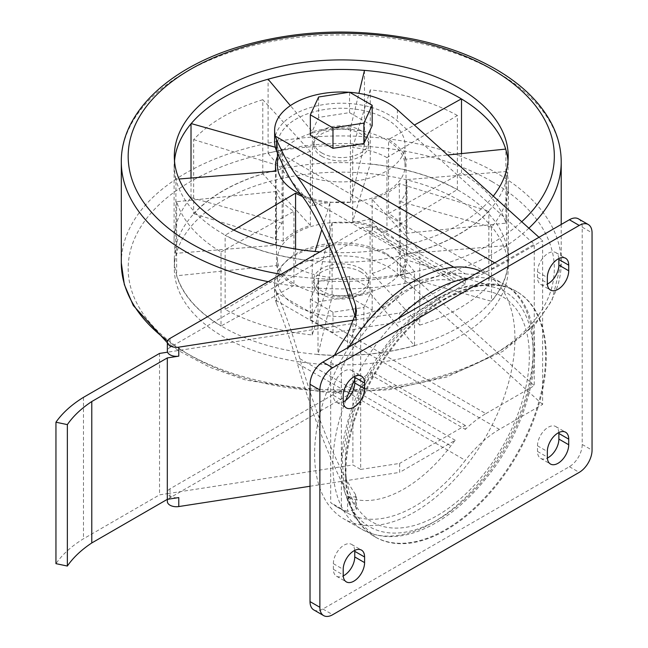 <?xml version="1.0" encoding="UTF-8"?>
<svg xmlns="http://www.w3.org/2000/svg" width="648" height="648" viewBox="0 0 648 648"><rect width="100%" height="100%" fill="white"/><g stroke="black" fill="none" stroke-linecap="round" stroke-linejoin="round"><path stroke-width="0.49" stroke-dasharray="3.24 2.43" d="M400.367 275.643L491.305 301.247A166.949 96.382 180 0 1 414.445 345.627L370.089 293.123A65.764 37.973 0 0 1 332.108 296.598L318.022 354.448A166.949 96.382 180 0 1 221.171 325.952L293.949 285.371A65.764 37.973 0 0 1 276.494 265.591L176.847 275.732A166.949 96.382 180 0 1 174.312 258.998A166.949 96.382 180 0 1 193.857 213.751L283.192 241.169A65.764 37.973 0 0 1 310.384 225.472L262.886 173.891A166.949 96.382 180 0 1 370.251 164.074L352.682 221.608A65.764 37.973 0 0 1 386.945 231.684L457.229 189.662A166.949 96.382 180 0 1 459.31 190.844A166.949 96.382 180 0 1 506.582 245.584L406.385 253.716A65.764 37.973 0 0 1 407.025 258.998A65.764 37.973 0 0 1 400.367 275.643L400.367 201.56A65.764 37.973 0 0 0 407.025 184.915A65.764 37.973 0 0 0 406.385 179.634L406.385 253.716M386.362 232.956A63.788 36.831 180 0 1 405.049 258.998A63.788 36.831 180 0 1 341.261 295.828A63.788 36.831 180 0 1 277.474 258.998A63.788 36.831 180 0 1 316.848 224.978A63.788 36.831 180 0 1 386.362 232.956M277.474 165.831A63.788 36.831 180 0 1 316.848 131.811A63.788 36.831 180 0 1 386.362 139.79A63.788 36.831 180 0 1 405.049 165.831A63.788 36.831 180 0 1 368.453 199.147A63.788 36.831 180 0 1 300.656 194.238M508 161.06A166.949 96.382 180 0 1 508.202 165.831A166.949 96.382 180 0 1 488.665 211.086L399.33 183.659A65.764 37.973 0 0 1 372.138 199.357L419.637 250.938A166.949 96.382 180 0 1 312.271 260.755L315.098 251.489M406.029 233.321L505.885 223.155A167.168 96.512 0 0 0 461.506 172.87L388.565 213.54A65.764 37.973 0 0 1 406.029 233.321L406.029 159.238L447.647 155.002M406.029 159.238A65.764 37.973 0 0 0 388.565 139.458L414.404 125.056M282.147 223.268L191.014 197.608A167.168 96.512 0 0 0 174.093 239.914A167.168 96.512 0 0 0 175.721 253.344L276.129 245.203A65.764 37.973 0 0 1 275.489 239.914A65.764 37.973 0 0 1 282.147 223.268L282.147 149.186L275.311 147.266M282.147 149.186A65.764 37.973 0 0 0 277.474 156.589M233.823 230.064L225.285 235.167A166.949 96.382 180 0 1 175.94 179.245L179.01 179.002M302.405 196.466A65.764 37.973 0 0 0 329.84 203.229L321.773 229.635M364.484 70.413L364.484 144.496L350.414 202.314L350.414 128.231L358.895 93.369M350.414 128.231A65.764 37.973 0 0 0 312.425 131.706L290.385 105.616M321.797 156.306A27.524 15.892 0 0 0 351.791 159.748A27.524 15.892 0 0 0 368.785 145.071A27.524 15.892 0 0 0 341.261 129.179A27.524 15.892 0 0 0 313.737 145.071A27.524 15.892 0 0 0 321.797 156.306M321.797 152.936A27.524 15.892 0 0 0 351.791 156.379A27.524 15.892 0 0 0 368.785 141.701A27.524 15.892 0 0 0 341.261 125.809A27.524 15.892 0 0 0 313.737 141.701A27.524 15.892 0 0 0 321.797 152.936M299.83 193.234L450.822 280.406A90.728 52.383 120 0 0 455.244 280.9L362.426 227.31A90.728 52.383 120 0 0 372.519 226.573L465.337 280.155L465.337 284.051L399.646 321.975L360.669 328.01L352.893 323.514L167.557 352.188M465.337 284.051L372.519 230.461L170.011 347.385A9.072 5.241 0 0 0 167.354 351.086M360.669 328.01L360.669 469.435L352.893 464.948L167.557 493.622A9.072 5.241 0 0 0 178.775 497.575M360.669 469.435L399.646 463.409L399.646 472.384L455.244 440.284A90.728 52.383 120 0 0 450.822 445.889A120.974 69.846 120 0 1 347.628 496.919L347.628 511.313L356.473 509.474L355.598 506.979C337.001 478.03 314.499 422.577 297.311 363.326L465.329 460.331A134.719 77.784 120 0 1 347.409 512.957A134.719 77.784 120 0 1 341.358 508.769L330.683 502.613A134.719 77.784 120 0 0 336.733 506.793A134.719 77.784 120 0 0 347.628 511.313M347.628 496.919L356.481 496.846L355.598 494.586C338.135 469.346 316.159 415.822 299.83 358.717C292.815 334.425 285.136 312.498 276.801 292.937L485.862 413.635A90.728 52.383 120 0 0 465.337 429.373L465.337 425.477L399.646 463.409M465.337 425.477L372.519 371.895L170.011 488.811A9.072 5.241 0 0 0 167.354 492.512A9.072 5.241 0 0 0 167.557 493.622L159.538 494.861L83.487 538.772A138.575 80.004 0 0 0 55.947 563.647M334.36 355.436A134.719 77.784 120 0 0 330.683 362.402L330.683 502.613M450.822 280.406A120.974 69.846 120 0 0 347.628 348.535L356.473 323.911L355.598 317.787M455.244 280.9L399.646 313L399.646 321.975M465.337 280.155A90.728 52.383 120 0 0 485.862 272.201L534.26 244.256L397.37 120.941A66.647 38.475 0 0 0 322.526 104.773A66.647 38.475 0 0 0 274.614 141.701M485.862 413.635L534.26 385.69L534.26 244.256M542.611 404.433L397.37 273.594A66.647 38.475 180 0 0 322.526 257.426A66.647 38.475 180 0 0 274.614 294.354A66.647 38.475 180 0 0 275.343 300.032L499.389 429.389L542.611 404.433L542.611 240.554L499.389 265.51A90.728 52.383 120 0 1 483.376 272.411L483.376 272.411A141.653 81.786 120 0 0 480.5 271.067M363.884 307.419L372.171 289.575L349.539 276.51L318.63 281.289L310.351 299.133L332.975 312.198L363.884 307.419L363.884 327.848L372.171 310.003L349.539 296.938L318.63 301.717L310.351 319.569L332.975 332.627L363.884 327.848M446.124 298.728A141.653 81.786 120 0 0 353.581 423.549A141.653 81.786 120 0 0 375.297 537.062A141.653 81.786 120 0 0 516.95 455.277A141.653 81.786 120 0 0 516.942 291.713A141.653 81.786 120 0 0 446.124 298.728M276.801 292.937L276.558 292.37A66.647 38.475 180 0 1 274.614 283.127A66.647 38.475 180 0 1 322.526 246.208A66.647 38.475 180 0 1 397.37 262.367L534.26 385.69M276.558 292.37L276.558 303.645L275.343 300.032M330.683 362.402L341.358 368.566L341.358 508.769M453.835 267.227L465.329 273.861A134.719 77.784 120 0 0 341.358 368.566M465.329 273.861A90.728 52.383 120 0 0 483.359 272.403A141.653 81.786 120 0 1 485.611 273.618L503.852 284.148A141.653 81.786 120 0 0 468.067 278.243M499.389 429.389A90.728 52.383 120 0 0 483.376 440.98L483.376 440.98A90.728 52.383 120 0 0 465.329 460.331M276.558 303.645C284.035 321.667 290.952 341.561 297.311 363.326M372.171 125.696L349.539 112.631L318.63 117.409L310.351 135.254M538.99 237.298L542.611 240.554M349.734 92.308A66.647 38.475 0 0 0 349.118 92.267M349.037 346.964A141.653 81.786 120 0 0 343.942 518.959A141.653 81.786 120 0 0 483.359 440.964A141.653 81.786 120 0 0 485.611 273.618M437.303 303.021A130.159 75.144 120 0 0 357.599 508.445A130.159 75.144 120 0 0 517.007 416.413A130.159 75.144 120 0 0 437.303 303.021M455.244 440.284L362.426 386.702A90.728 52.383 -60 0 1 372.519 375.783L465.337 429.373M360.717 271.893A27.524 15.892 180 0 1 368.785 283.127A27.524 15.892 180 0 1 341.261 299.02A27.524 15.892 180 0 1 313.737 283.127A27.524 15.892 180 0 1 330.723 268.45A27.524 15.892 180 0 1 360.717 271.893M313.786 609.914A18.144 10.473 120 0 0 322.858 609.015L569.381 466.69A18.144 10.473 120 0 0 582.212 444.471L582.212 227.156A18.144 10.473 120 0 0 578.453 218.854M354.715 550.395A15.123 8.732 120 0 0 351.613 544.401A15.123 8.732 120 0 0 339.957 548.451A15.123 8.732 120 0 0 333.364 563.671L333.364 569.284A15.123 8.732 120 0 0 336.49 576.21A15.123 8.732 120 0 0 343.238 575.894M354.715 376.415A15.123 8.732 120 0 0 351.613 370.421A15.123 8.732 120 0 0 339.957 374.471A15.123 8.732 120 0 0 333.364 389.691L333.364 395.304A15.123 8.732 120 0 0 336.49 402.222A15.123 8.732 120 0 0 343.238 401.914M558.851 432.54A15.123 8.732 120 0 0 555.749 426.546A15.123 8.732 120 0 0 544.093 430.596A15.123 8.732 120 0 0 537.492 445.816L537.492 451.429A15.123 8.732 120 0 0 540.626 458.347A15.123 8.732 120 0 0 547.374 458.039M558.851 258.56A15.123 8.732 120 0 0 555.749 252.566A15.123 8.732 120 0 0 544.093 256.616A15.123 8.732 120 0 0 537.492 271.836L537.492 277.441A15.123 8.732 120 0 0 540.626 284.367A15.123 8.732 120 0 0 547.374 284.059M360.717 268.531A27.524 15.892 180 0 1 368.785 279.766A27.524 15.892 180 0 1 341.261 295.65A27.524 15.892 180 0 1 313.737 279.766A27.524 15.892 180 0 1 330.723 265.081A27.524 15.892 180 0 1 360.717 268.531M349.539 112.631L349.539 92.202M318.63 117.409L318.63 96.981M349.539 276.51L349.539 296.938M372.171 289.575L372.171 310.003M318.63 281.289L318.63 301.717M310.351 299.133L310.351 319.569M332.975 312.198L332.975 332.627M310.028 486.251L399.646 472.384M355.015 319.901L399.646 313M372.519 226.573L372.519 230.461M362.426 227.31L329.443 246.353M372.519 375.783L372.519 371.895M362.426 386.702L170.011 497.794A9.072 5.241 0 0 0 167.354 501.495M352.893 323.514L352.893 464.948M159.538 353.427L159.538 494.861M83.487 397.337L83.487 538.772M386.362 119.029A63.788 36.831 180 0 1 405.049 145.071A63.788 36.831 180 0 1 341.261 181.894A63.788 36.831 180 0 1 277.474 145.071A63.788 36.831 180 0 1 316.848 111.043A63.788 36.831 180 0 1 386.362 119.029M386.362 253.724A63.788 36.831 180 0 1 405.049 279.766A63.788 36.831 180 0 1 341.261 316.589A63.788 36.831 180 0 1 277.474 279.766A63.788 36.831 180 0 1 316.848 245.738A63.788 36.831 180 0 1 386.362 253.724M459.31 200.386A166.949 96.382 180 0 1 508.202 268.539A166.949 96.382 180 0 1 341.261 364.921A166.949 96.382 180 0 1 174.312 268.539A166.949 96.382 180 0 1 277.368 179.488A166.949 96.382 180 0 1 459.31 200.386M506.582 245.584A166.949 96.382 180 0 1 508.202 258.998A166.949 96.382 180 0 1 491.305 301.247L491.508 301.304A167.168 96.512 0 0 0 508.429 258.998A167.168 96.512 0 0 0 506.801 245.568L506.582 245.584M414.445 345.627A166.949 96.382 180 0 1 318.022 354.448L317.998 354.569A167.168 96.512 0 0 0 414.542 345.74L414.445 345.627M221.171 325.952A166.949 96.382 180 0 1 176.847 275.732L176.629 275.756A167.168 96.512 0 0 0 221.009 326.041L221.171 325.952M193.857 213.751A166.949 96.382 180 0 1 262.886 173.891L262.78 173.786A167.168 96.512 0 0 0 193.663 213.686L193.857 213.751M370.251 164.074A166.949 96.382 180 0 1 457.229 189.662L457.383 189.572A167.168 96.512 0 0 0 370.283 163.952L370.251 164.074M493.29 196.117A166.949 96.382 180 0 1 319.869 251.886M175.721 253.344L175.94 179.245A166.949 96.382 180 0 1 174.312 165.831A166.949 96.382 180 0 1 174.514 161.06M312.271 260.755A166.949 96.382 180 0 1 225.285 235.167L225.139 235.256A167.168 96.512 0 0 0 312.231 260.877L312.271 260.755M488.665 211.086A166.949 96.382 180 0 1 419.637 250.938L419.742 251.051A167.168 96.512 0 0 0 488.859 211.143L488.665 211.086M364.484 144.496A166.892 96.358 0 0 0 268.102 153.317L268.102 79.234M268.102 153.317L312.425 205.789L312.425 131.706M350.414 202.314A65.764 37.973 0 0 0 312.425 205.789M505.885 223.155L505.885 149.072A167.168 96.512 0 0 0 461.506 98.788L461.352 98.877M461.506 172.87L461.506 153.592M388.565 213.54L388.565 139.458M276.129 245.203L276.129 171.121M191.014 197.608L191.014 178.022M191.014 123.817L191.014 123.525A167.168 96.512 0 0 0 174.093 165.831A167.168 96.512 0 0 0 175.721 179.269M295.577 249.002L295.577 267.227L225.139 309.339A167.168 96.512 0 0 0 312.231 334.959L329.84 277.312L329.84 203.229M312.231 334.959L312.231 260.877M295.577 267.227A65.764 37.973 0 0 0 329.84 277.312M225.139 309.339L225.139 235.256M372.138 199.357L372.138 273.44L419.742 325.134L419.742 251.051M419.742 325.134A167.168 96.512 0 0 0 488.859 285.225L488.859 211.143M488.859 285.225L399.33 257.742L399.33 183.659M372.138 273.44A65.764 37.973 0 0 0 399.33 257.742M457.383 189.572L457.383 115.49L386.945 157.602L386.945 231.684M457.383 115.49A167.168 96.512 0 0 0 370.283 89.87L370.283 163.952M370.283 89.87L352.682 147.525L352.682 221.608M386.945 157.602A65.764 37.973 0 0 0 352.682 147.525M262.78 173.786L262.78 99.703L310.384 151.389L310.384 225.472M262.78 99.703A167.168 96.512 0 0 0 193.663 139.603L193.663 213.686M193.663 139.603L283.192 167.087L283.192 241.169M310.384 151.389A65.764 37.973 0 0 0 283.192 167.087M400.367 201.56L491.508 227.221A167.168 96.512 0 0 0 508.429 184.915A167.168 96.512 0 0 0 506.801 171.485L506.801 245.568M491.508 227.221L491.508 301.304M506.801 171.485L406.385 179.634M276.494 265.591L276.494 191.508A65.764 37.973 0 0 0 293.949 211.289L293.949 285.371M276.494 191.508L176.629 201.674A167.168 96.512 0 0 0 221.009 251.959L221.009 326.041M221.009 251.959L293.949 211.289M176.629 201.674L176.629 275.756M414.542 271.658L370.089 219.04A65.764 37.973 0 0 1 332.108 222.515L317.998 280.487A167.168 96.512 0 0 0 414.542 271.658L414.542 345.74M370.089 219.04L370.089 293.123M332.108 222.515L332.108 296.598M317.998 280.487L317.998 354.569M347.628 334.133L347.628 348.535M276.801 151.502L485.862 272.201M445.427 298.323A141.653 81.786 120 0 0 352.893 423.152A141.653 81.786 120 0 0 374.601 536.657A141.653 81.786 120 0 0 516.254 454.88A141.653 81.786 120 0 0 516.254 291.308A141.653 81.786 120 0 0 445.427 298.323M397.37 262.367L397.37 273.594M494.756 262.837L499.389 265.51M355.598 494.586L355.598 506.979M397.37 109.715L397.37 120.941M397.977 318.711A141.653 81.786 120 0 0 354.748 379.858M345.813 400.294A141.653 81.786 120 0 0 362.2 529.497A141.653 81.786 120 0 0 503.852 447.711A141.653 81.786 120 0 0 503.852 284.148C552.963 310.068 540.78 412.331 486.089 478.305C469.217 499.3 450.903 515.022 431.147 525.479C405.17 538.844 382.19 540.189 362.2 529.497L343.942 518.959M437.303 298.574A135.602 78.287 120 0 0 354.262 512.592A135.602 78.287 120 0 0 520.344 416.713A135.602 78.287 120 0 0 437.303 298.574M299.83 358.717L450.822 445.889M569.381 466.69L579.223 472.376M582.212 444.471L592.053 450.149M582.212 227.156L592.053 232.843M322.858 609.015L332.708 614.701M333.364 569.284L343.205 574.962M333.364 563.671L343.205 569.357M333.364 395.304L343.205 400.982M333.364 389.691L343.205 395.369M537.492 451.429L547.341 457.107M537.492 445.816L547.341 451.494M537.492 277.441L547.341 283.127M537.492 271.836L547.341 277.514M170.011 338.402L170.011 347.385M170.011 497.794L170.011 488.811M491.929 181.545A213.079 123.023 180 0 1 396.406 387.366A213.079 123.023 180 0 1 135.44 236.698A213.079 123.023 180 0 1 491.929 181.545M121.306 262.926A219.956 126.992 180 0 1 257.086 145.606A219.956 126.992 180 0 1 496.789 173.129A219.956 126.992 180 0 1 561.217 262.926A219.956 126.992 180 0 1 412.622 383.049A219.956 126.992 180 0 1 167.605 340.872M121.306 161.903A219.956 126.992 180 0 1 257.086 44.582A219.956 126.992 180 0 1 496.789 72.106A219.956 126.992 180 0 1 561.217 161.903M528.881 228.185A219.956 126.992 180 0 1 268.24 281.694M521.705 221.721A213.079 123.023 180 0 1 281.038 274.298M313.737 141.701L313.737 145.071M368.785 141.701L368.785 145.071M516.942 291.713L516.254 291.308C508.048 286.627 499.025 284.091 489.183 283.727C473.04 283.298 456.54 287.979 439.684 297.756L410.759 319.415L384.693 348.794L363.512 383.478L348.956 420.584L342.257 457.107L344.137 490.309L354.966 517.744L375.297 537.062M356.481 311.445L356.481 323.911M274.614 283.127L274.614 294.354M336.733 506.793L347.409 512.957M356.481 496.846L356.481 509.474M336.49 576.21L346.332 581.888M336.49 402.222L346.332 407.908M351.613 370.421L361.454 376.099M540.626 458.347L550.468 464.033M540.626 284.367L550.468 290.053M555.749 252.566L565.591 258.244M351.613 544.401L361.454 550.087M555.749 426.546L565.591 432.224M313.737 279.766L313.737 283.127M368.785 279.766L368.785 283.127M167.354 499.341L167.354 492.512M277.474 145.071L277.474 153.058M405.049 145.071L405.049 165.831M277.474 258.998L277.474 279.766M405.049 258.998L405.049 279.766M174.312 258.998L174.312 268.539M508.202 258.998L508.202 268.539M561.217 224.467L561.217 262.926L551.966 300.437L535.151 324.575L502.791 351.362L446.65 377.071L388.654 389.796L326.908 392.55L245.957 380.109L209.976 367.343L178.759 350.746L167.354 342.76M174.312 156.29L174.312 165.831M508.202 156.29L508.202 165.831M275.489 239.914L275.489 171.169M174.093 239.914L174.093 165.831M508.429 184.915L508.429 258.998M407.025 184.915L407.025 258.998"/><path stroke-width="0.97" d="M300.656 194.238A63.788 36.831 180 0 1 277.474 165.831L277.474 153.058M447.647 155.002L505.667 149.097A166.949 96.382 180 0 1 508 161.06M275.311 147.266L191.209 123.582A166.949 96.382 180 0 1 459.31 97.678A166.949 96.382 180 0 1 461.352 98.877L414.404 125.056M277.474 156.589A65.764 37.973 0 0 0 275.489 165.831A65.764 37.973 0 0 0 276.129 171.121L179.01 179.002M295.577 249.002L295.577 193.144L233.823 230.064M295.577 193.144A65.764 37.973 0 0 0 302.405 196.466M315.098 251.489L321.773 229.635M358.895 93.369L364.484 70.413A166.892 96.358 0 0 0 268.102 79.234L290.385 105.616M329.443 246.353L170.011 338.402A9.072 5.241 0 0 0 167.354 342.104L167.354 351.086A9.072 5.241 0 0 0 167.557 352.188A9.072 5.241 0 0 0 178.775 356.149L167.314 357.923L167.314 499.349L178.775 497.575L178.775 506.558L310.028 486.251M349.118 92.267A66.647 38.475 0 0 0 274.614 130.475A66.647 38.475 0 0 0 275.343 136.153L276.558 139.66C284.035 156.524 290.952 168.926 297.311 176.855C316.03 201.261 335.462 244.102 355.598 305.394L356.481 311.283L347.628 334.133A134.719 77.784 120 0 0 334.36 355.436M355.598 305.394L355.598 317.787C338.135 261.46 316.159 212.398 299.83 193.234C292.815 184.769 285.136 170.853 276.801 151.502L276.558 150.935A66.647 38.475 0 0 1 274.614 141.701L274.614 130.475M310.351 114.826L310.351 135.254L332.975 148.319L363.884 143.54L372.171 125.696L372.171 105.268L349.539 92.202L318.63 96.981L310.351 114.826L332.975 127.891L363.884 123.112L372.171 105.268M349.734 92.308A66.647 38.475 0 0 1 397.37 109.715L538.99 237.298M480.5 271.067A141.653 81.786 120 0 0 414.769 280.625A141.653 81.786 120 0 0 349.037 346.964M579.223 472.376A18.144 10.473 120 0 0 592.053 450.149L592.053 232.843A18.144 10.473 120 0 0 588.295 224.532A18.144 10.473 120 0 0 579.223 225.431L332.708 367.756A18.144 10.473 120 0 0 319.877 389.983L319.877 607.289A18.144 10.473 120 0 0 323.636 615.6A18.144 10.473 120 0 0 332.708 614.701L579.223 472.376M588.295 224.532L578.453 218.854A18.144 10.473 120 0 0 569.381 219.753L322.858 362.078A18.144 10.473 120 0 0 310.028 384.305L310.028 601.611A18.144 10.473 120 0 0 313.786 609.914L323.636 615.6M364.589 562.618L364.589 557.005A15.123 8.732 120 0 0 361.454 550.087A15.123 8.732 120 0 0 349.807 554.137A15.123 8.732 120 0 0 343.205 569.357L343.205 574.962A15.123 8.732 120 0 0 346.332 581.888A15.123 8.732 120 0 0 357.988 577.838A15.123 8.732 120 0 0 364.589 562.618L354.748 556.94L354.748 551.327A15.123 8.732 120 0 0 354.715 550.395M343.238 575.894A15.123 8.732 120 0 0 354.748 556.94M343.238 401.914A15.123 8.732 120 0 0 354.748 382.952L354.748 377.347A15.123 8.732 120 0 0 354.715 376.415M343.205 400.982A15.123 8.732 120 0 0 346.332 407.908A15.123 8.732 120 0 0 357.988 403.858A15.123 8.732 120 0 0 364.589 388.638L364.589 383.025A15.123 8.732 120 0 0 361.454 376.099A15.123 8.732 120 0 0 349.807 380.157A15.123 8.732 120 0 0 343.205 395.369L343.205 400.982M568.725 444.763L568.725 439.15A15.123 8.732 120 0 0 565.591 432.224A15.123 8.732 120 0 0 553.943 436.282A15.123 8.732 120 0 0 547.341 451.494L547.341 457.107A15.123 8.732 120 0 0 550.468 464.033A15.123 8.732 120 0 0 562.124 459.983A15.123 8.732 120 0 0 568.725 444.763L558.884 439.077L558.884 433.463A15.123 8.732 120 0 0 558.851 432.54M547.374 458.039A15.123 8.732 120 0 0 558.884 439.077M547.374 284.059A15.123 8.732 120 0 0 558.884 265.097L558.884 259.484A15.123 8.732 120 0 0 558.851 258.56M547.341 283.127A15.123 8.732 120 0 0 550.468 290.053A15.123 8.732 120 0 0 562.124 286.003A15.123 8.732 120 0 0 568.725 270.783L568.725 265.17A15.123 8.732 120 0 0 565.591 258.244A15.123 8.732 120 0 0 553.943 262.294A15.123 8.732 120 0 0 547.341 277.514L547.341 283.127M332.975 148.319L332.975 127.891M363.884 143.54L363.884 123.112M167.354 342.104A9.072 5.241 0 0 0 178.775 347.166L355.015 319.901M167.354 499.341L167.354 501.495A9.072 5.241 0 0 0 178.775 506.558M167.557 352.188L159.538 353.427L83.487 397.337A138.575 80.004 0 0 0 55.947 422.213L55.947 563.647L67.352 566.044L67.352 424.61L55.947 422.213M67.352 566.044A138.575 80.004 0 0 1 91.789 542.951L91.789 401.525A138.575 80.004 0 0 0 67.352 424.61M91.789 542.951L167.314 499.349M91.789 401.525L167.314 357.923M319.869 251.886A166.949 96.382 180 0 1 174.312 156.29A166.949 96.382 180 0 1 277.368 67.246A166.949 96.382 180 0 1 459.31 88.136A166.949 96.382 180 0 1 508.202 156.29A166.949 96.382 180 0 1 493.29 196.117M461.352 98.877A166.949 96.382 180 0 1 505.667 149.097M174.514 161.06A166.949 96.382 180 0 1 191.209 123.582M461.506 153.592L461.506 98.974M191.014 178.022L191.014 123.817M276.558 139.66L276.558 150.935M297.311 176.855L453.835 267.227M275.343 136.153L494.756 262.837M468.067 278.243A141.653 81.786 120 0 0 433.026 291.163A141.653 81.786 120 0 0 397.977 318.711M354.748 379.858A141.653 81.786 120 0 0 345.813 400.294M569.381 219.753L579.223 225.431M322.858 362.078L332.708 367.756M310.028 384.305L319.877 389.983M310.028 601.611L319.877 607.289M354.748 551.327L364.589 557.005M354.748 382.952L364.589 388.638M354.748 377.347L364.589 383.025M558.884 433.463L568.725 439.15M558.884 265.097L568.725 270.783M558.884 259.484L568.725 265.17M178.775 347.166L178.775 356.149M167.605 340.872A219.956 126.992 180 0 1 121.306 262.926L124.343 284.61L133.31 305.524L167.354 342.76M561.217 224.467L561.217 161.903A219.956 126.992 180 0 1 528.881 228.185M268.24 281.694A219.956 126.992 180 0 1 121.306 161.903L121.306 262.926M281.038 274.298A213.079 123.023 180 0 1 158.055 93.466A213.079 123.023 180 0 1 491.929 69.304A213.079 123.023 180 0 1 521.705 221.721M561.217 161.903C561.184 149.048 558.098 136.55 551.966 124.392C540.853 102.846 521.98 84.37 495.364 68.963C471.971 55.542 444.884 45.644 414.113 39.277C353.16 27.435 294.143 30.14 237.063 47.377C167.824 68.728 120.803 113.465 121.306 161.903M275.489 171.169L275.489 165.831"/></g></svg>
